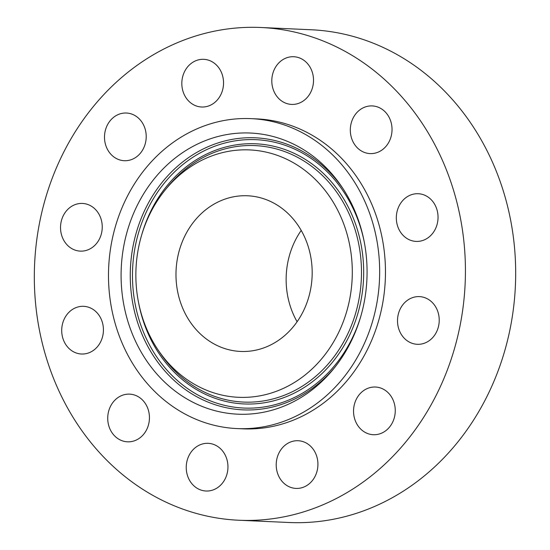 <?xml version="1.0" encoding="UTF-8"?>
<svg xmlns="http://www.w3.org/2000/svg" width="550" height="550" viewBox="0 0 550 550"><rect width="100%" height="100%" fill="white"/><g stroke="black" fill="none" stroke-linecap="round" stroke-linejoin="round"><path stroke-width="0.82" d="M217.587 66.268A23.863 20.852 -87.4 0 0 203.754 59.324A23.863 20.852 -87.4 0 0 183.666 73.624A23.863 20.852 -87.4 0 0 187.777 100.073A23.863 20.852 -87.4 0 0 201.609 107.009A23.863 20.852 -87.4 0 0 221.698 92.716A23.863 20.852 -87.4 0 0 217.587 66.268M400.696 447.92A246.62 215.49 -87.4 0 0 451.481 183.817A246.62 215.49 -87.4 0 0 260.961 27.5A246.62 215.49 -87.4 0 0 99.062 99.818A246.62 215.49 -87.4 0 0 48.269 363.928A246.62 215.49 -87.4 0 0 238.796 520.238A246.62 215.49 -87.4 0 0 400.696 447.92M238.796 520.238L289.039 522.5A246.62 215.49 -87.4 0 0 450.938 450.182A246.62 215.49 -87.4 0 0 501.731 186.072A246.62 215.49 -87.4 0 0 311.204 29.762L260.961 27.5M301.214 230.423A77.914 68.083 -87.4 0 0 297.103 321.75M291.727 328.597A77.914 68.083 -87.4 0 0 307.773 245.156A77.914 68.083 -87.4 0 0 247.583 195.772A77.914 68.083 -87.4 0 0 196.433 218.618A77.914 68.083 -87.4 0 0 180.386 302.06A77.914 68.083 -87.4 0 0 240.577 351.443A77.914 68.083 -87.4 0 0 291.727 328.597M338.951 383.089A155.134 135.547 -87.4 0 0 370.893 216.961A155.134 135.547 -87.4 0 0 251.054 118.635A155.134 135.547 -87.4 0 0 149.208 164.127A155.134 135.547 -87.4 0 0 117.26 330.254A155.134 135.547 -87.4 0 0 237.105 428.581A155.134 135.547 -87.4 0 0 338.951 383.089M237.105 428.581L242.907 428.842A155.134 135.547 -87.4 0 0 344.747 383.35A155.134 135.547 -87.4 0 0 376.695 217.222A155.134 135.547 -87.4 0 0 256.85 118.896L251.054 118.635M130.962 113.809A23.863 20.852 -87.4 0 0 126.424 113.025A23.863 20.852 -87.4 0 0 104.768 133.313A23.863 20.852 -87.4 0 0 119.742 159.926A23.863 20.852 -87.4 0 0 124.279 160.71A23.863 20.852 -87.4 0 0 145.942 140.429A23.863 20.852 -87.4 0 0 130.962 113.809M76.203 204.242A23.863 20.852 -87.4 0 0 60.631 229.948A23.863 20.852 -87.4 0 0 80.314 251.123A23.863 20.852 -87.4 0 0 86.577 250.319A23.863 20.852 -87.4 0 0 102.142 224.613A23.863 20.852 -87.4 0 0 82.459 203.438A23.863 20.852 -87.4 0 0 76.203 204.242M67.973 313.328A23.863 20.852 -87.4 0 0 63.057 338.889A23.863 20.852 -87.4 0 0 81.496 354.014A23.863 20.852 -87.4 0 0 97.164 347.016A23.863 20.852 -87.4 0 0 102.08 321.461A23.863 20.852 -87.4 0 0 83.641 306.329A23.863 20.852 -87.4 0 0 67.973 313.328M108.488 411.847A23.863 20.852 -87.4 0 0 127.511 441.822A23.863 20.852 -87.4 0 0 148.672 424.119A23.863 20.852 -87.4 0 0 129.656 394.137A23.863 20.852 -87.4 0 0 108.488 411.847M186.89 473.385A23.863 20.852 -87.4 0 0 206.023 491.013A23.863 20.852 -87.4 0 0 227.301 460.962A23.863 20.852 -87.4 0 0 208.168 443.328A23.863 20.852 -87.4 0 0 186.89 473.385M282.164 481.47A23.863 20.852 -87.4 0 0 295.996 488.414A23.863 20.852 -87.4 0 0 316.085 474.114A23.863 20.852 -87.4 0 0 311.974 447.672A23.863 20.852 -87.4 0 0 298.141 440.729A23.863 20.852 -87.4 0 0 278.053 455.029A23.863 20.852 -87.4 0 0 282.164 481.47M368.789 433.929A23.863 20.852 -87.4 0 0 373.326 434.713A23.863 20.852 -87.4 0 0 394.989 414.432A23.863 20.852 -87.4 0 0 380.009 387.812A23.863 20.852 -87.4 0 0 375.471 387.028A23.863 20.852 -87.4 0 0 353.815 407.309A23.863 20.852 -87.4 0 0 368.789 433.929M423.555 343.496A23.863 20.852 -87.4 0 0 439.12 317.79A23.863 20.852 -87.4 0 0 419.437 296.615A23.863 20.852 -87.4 0 0 413.181 297.426A23.863 20.852 -87.4 0 0 397.609 323.132A23.863 20.852 -87.4 0 0 417.292 344.3A23.863 20.852 -87.4 0 0 423.555 343.496M431.777 234.41A23.863 20.852 -87.4 0 0 436.693 208.849A23.863 20.852 -87.4 0 0 418.254 193.724A23.863 20.852 -87.4 0 0 402.586 200.722A23.863 20.852 -87.4 0 0 397.671 226.284A23.863 20.852 -87.4 0 0 416.109 241.409A23.863 20.852 -87.4 0 0 431.777 234.41M391.263 135.898A23.863 20.852 -87.4 0 0 372.247 105.916A23.863 20.852 -87.4 0 0 351.079 123.619A23.863 20.852 -87.4 0 0 370.102 153.601A23.863 20.852 -87.4 0 0 391.263 135.898M312.868 74.353A23.863 20.852 -87.4 0 0 293.734 56.726A23.863 20.852 -87.4 0 0 272.456 86.783A23.863 20.852 -87.4 0 0 291.589 104.411A23.863 20.852 -87.4 0 0 312.868 74.353M216.631 411.111A140.718 122.953 -87.4 0 0 333.664 368.754A140.718 122.953 -87.4 0 0 341.846 186.897A140.718 122.953 -87.4 0 0 271.528 136.104A140.718 122.953 -87.4 0 0 124.19 243.884A140.718 122.953 -87.4 0 0 216.631 411.111M268.228 152.618A123.819 108.192 -87.4 0 0 165.254 189.894A123.819 108.192 -87.4 0 0 158.056 349.91A123.819 108.192 -87.4 0 0 219.924 394.604A123.819 108.192 -87.4 0 0 349.573 299.764A123.819 108.192 -87.4 0 0 268.228 152.618M360.828 316.236A134.324 117.37 92.6 0 1 223.678 405.13A134.324 117.37 92.6 0 1 135.431 245.492A134.324 117.37 92.6 0 1 276.079 142.608A134.324 117.37 92.6 0 1 364.183 241.636M334.819 367.311A136.166 118.979 92.6 0 1 222.722 406.904A136.166 118.979 92.6 0 1 133.265 245.073A136.166 118.979 92.6 0 1 275.846 140.779A136.166 118.979 92.6 0 1 342.863 188.437M138.724 303.387A130.213 113.774 -87.4 0 0 224.476 401.108A130.213 113.774 -87.4 0 0 360.814 301.379A130.213 113.774 -87.4 0 0 275.275 146.63A130.213 113.774 -87.4 0 0 141.824 234.492M165.254 189.894L167.564 187.048A128.363 112.166 92.6 0 1 274.319 148.404A128.363 112.166 92.6 0 1 358.648 300.96A128.363 112.166 92.6 0 1 224.242 399.279A128.363 112.166 92.6 0 1 160.098 352.949L158.056 349.91"/></g></svg>
